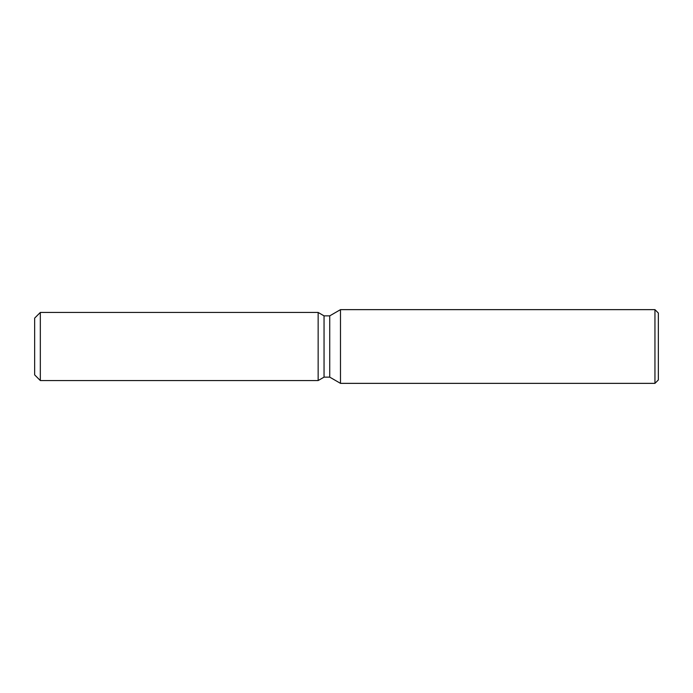 <?xml version="1.0" encoding="UTF-8"?>
<svg xmlns="http://www.w3.org/2000/svg" width="693" height="693" viewBox="0 0 693 693"><rect width="100%" height="100%" fill="white"/><g stroke="black" fill="none" stroke-linecap="round" stroke-linejoin="round"><path stroke-width="1.04" d="M318.148 380.552L40.324 380.552L34.65 374.878L34.65 318.122L40.324 312.448L318.148 312.448L324.047 315.861L329.729 315.861L340.488 309.641L654.946 309.641L658.35 313.045L658.35 379.955L654.946 383.359L340.488 383.359L329.729 377.139L324.047 377.139L318.148 380.552L318.148 312.448L324.047 315.861L324.047 377.139L318.148 380.552L318.148 312.448M329.729 377.139L329.729 315.861M340.488 383.359L340.488 309.641M654.946 383.359L654.946 309.641M40.324 380.552L40.324 312.448M34.65 374.878L34.65 318.122"/></g></svg>
